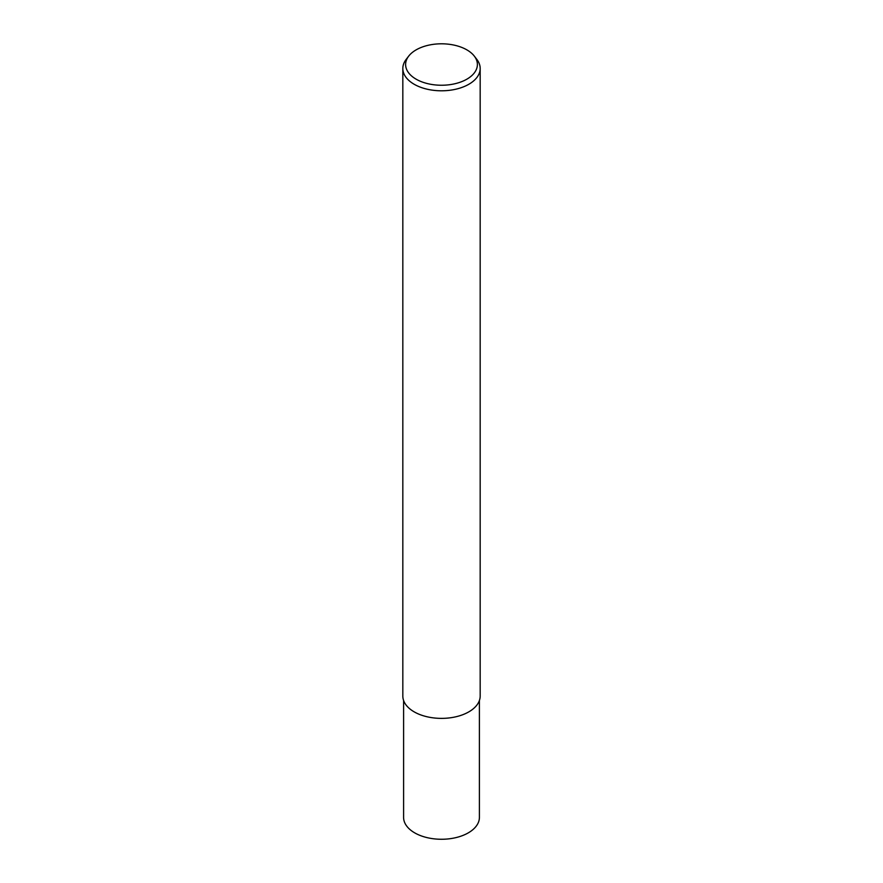 <?xml version="1.0" encoding="UTF-8"?>
<svg xmlns="http://www.w3.org/2000/svg" width="883" height="883" viewBox="0 0 883 883"><rect width="100%" height="100%" fill="white"/><g stroke="black" fill="none" stroke-linecap="round" stroke-linejoin="round"><path stroke-width="1.32" d="M474.259 56.059L476.809 59.36A38.675 22.329 180 0 1 480.175 68.466A38.675 22.329 180 0 1 468.851 84.26A38.675 22.329 180 0 1 426.699 89.095A38.675 22.329 180 0 1 402.825 68.466A38.675 22.329 180 0 1 406.191 59.36L408.741 56.059A35.883 20.717 180 0 1 416.125 49.878A35.883 20.717 180 0 1 474.259 56.059A35.883 20.717 180 0 1 466.875 79.172A35.883 20.717 180 0 1 421.147 81.589A35.883 20.717 180 0 1 408.741 56.059M480.175 68.466L480.175 696.047A38.675 22.329 180 0 1 468.851 711.841A38.675 22.329 180 0 1 426.699 716.676A38.675 22.329 180 0 1 402.825 696.047L402.825 68.466M479.403 700.495L479.403 817.393A37.903 21.876 180 0 1 468.299 832.857A37.903 21.876 180 0 1 426.997 837.603A37.903 21.876 180 0 1 403.597 817.393L403.597 700.495"/></g></svg>
